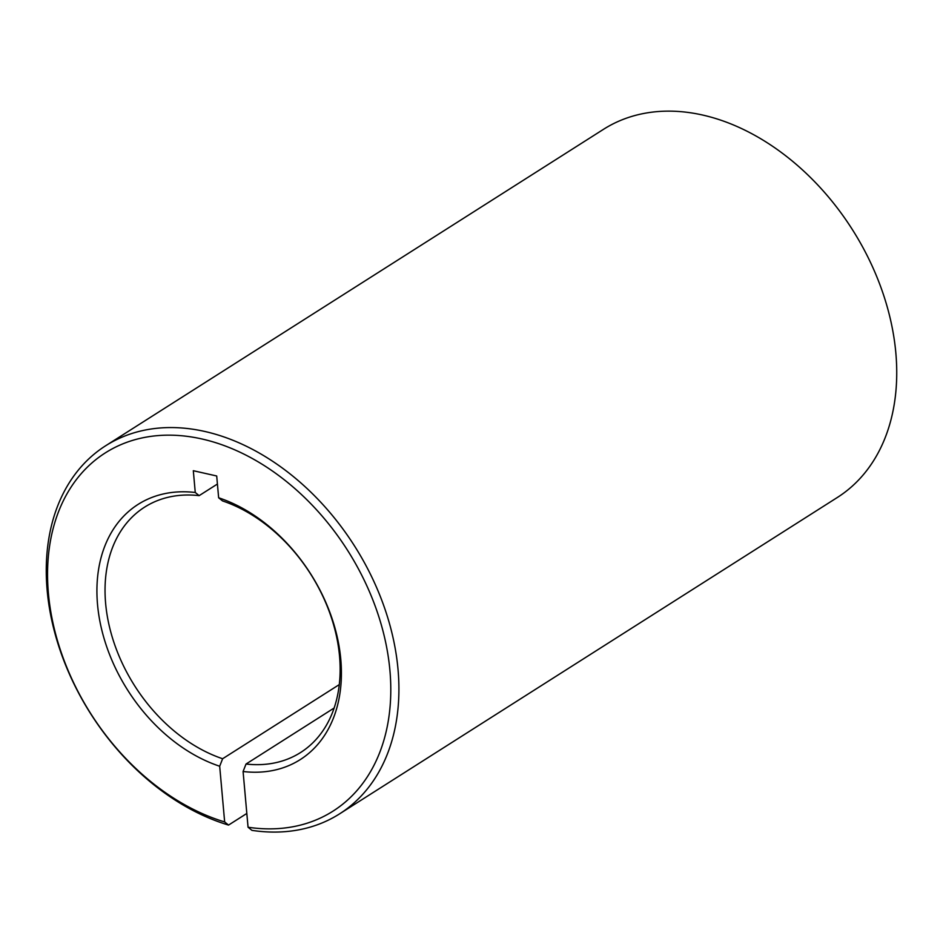 <?xml version="1.0" encoding="UTF-8"?>
<svg xmlns="http://www.w3.org/2000/svg" width="943" height="943" viewBox="0 0 943 943"><rect width="100%" height="100%" fill="white"/><g stroke="black" fill="none" stroke-linecap="round" stroke-linejoin="round"><path stroke-width="1.41" d="M248.056 827.235A212.258 152.165 -122.4 0 0 389.93 670.591A212.258 152.165 -122.4 0 0 201.943 438.978A212.258 152.165 -122.4 0 0 48.411 593.43A212.258 152.165 -122.4 0 0 224.658 821.942L228.548 825.078A218.069 156.338 57.6 0 1 47.15 590.2A218.069 156.338 57.6 0 1 105.604 445.791A218.069 156.338 57.6 0 1 286.755 471.335A218.069 156.338 57.6 0 1 398.029 669.471A218.069 156.338 57.6 0 1 339.574 813.868A218.069 156.338 57.6 0 1 251.946 830.359L248.056 827.235L243.082 771.515L246.029 764.03A145.375 104.225 -122.4 0 0 300.581 752.526A145.375 104.225 -122.4 0 0 339.551 656.257A145.375 104.225 -122.4 0 0 222.548 500.922L218.646 497.786A151.198 108.398 57.6 0 1 340.8 659.487A151.198 108.398 57.6 0 1 243.082 771.515M339.574 813.868L837.396 497.444A218.069 156.338 -122.4 0 0 895.85 353.036A218.069 156.338 -122.4 0 0 784.576 154.911A218.069 156.338 -122.4 0 0 603.426 129.368L105.604 445.791M246.818 813.455L228.548 825.078M339.291 684.594L222.631 758.738L219.684 766.235A151.198 108.398 57.6 0 1 97.53 604.522A151.198 108.398 57.6 0 1 195.26 492.494L199.15 495.641L217.42 484.03M199.15 495.641A145.375 104.225 -122.4 0 0 144.597 507.145A145.375 104.225 -122.4 0 0 105.628 603.414A145.375 104.225 -122.4 0 0 222.631 758.738M219.684 766.235L224.658 821.942M218.646 497.786L216.701 475.991L193.315 470.71L195.26 492.494M246.029 764.03L334.152 708.016"/></g></svg>
